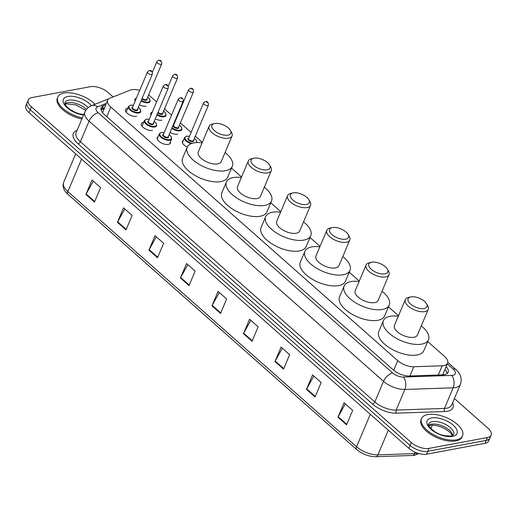 <?xml version="1.0" encoding="UTF-8"?>
<svg xmlns="http://www.w3.org/2000/svg" width="517" height="517" viewBox="0 0 517 517"><rect width="100%" height="100%" fill="white"/><g stroke="black" fill="none" stroke-linecap="round" stroke-linejoin="round"><path stroke-width="0.78" d="M170.397 141.904A7.122 3.354 -157.1 0 1 170.352 143.151A7.122 3.354 -157.1 0 1 168.374 144.43A7.122 3.354 -157.1 0 1 160.548 142.479A7.122 3.354 -157.1 0 1 157.233 137.606A7.122 3.354 -157.1 0 1 158.099 136.708M152.509 130.407A7.122 3.354 -157.1 0 1 144.682 128.455A7.122 3.354 -157.1 0 1 141.367 123.582A7.122 3.354 -157.1 0 1 143.345 122.303A7.122 3.354 -157.1 0 1 143.668 122.251M136.643 116.383A7.122 3.354 -157.1 0 1 128.817 114.425A7.122 3.354 -157.1 0 1 125.495 109.559A7.122 3.354 -157.1 0 1 127.473 108.279A7.122 3.354 -157.1 0 1 127.802 108.227M187.277 147.067A7.122 3.354 -157.1 0 1 182.462 141.4A7.122 3.354 -157.1 0 1 183.328 140.501M177.738 134.2A7.122 3.354 -157.1 0 1 170.087 132.352M161.873 120.177A7.122 3.354 -157.1 0 1 155.242 118.878M150.964 115.285A7.122 3.354 -157.1 0 1 150.725 113.352A7.122 3.354 -157.1 0 1 152.276 112.176M146.001 106.153A7.122 3.354 -157.1 0 1 139.377 104.854M135.092 101.261A7.122 3.354 -157.1 0 1 134.859 99.329A7.122 3.354 -157.1 0 1 136.41 98.152M139.68 90.41A13.352 6.288 22.9 0 0 130.245 90.107L109.921 98.211A13.352 6.288 22.9 0 0 107.672 100.195A13.352 6.288 22.9 0 0 110.838 107.09L397.754 360.679A13.352 6.288 22.9 0 0 413.768 366.753L442.171 365.79A13.352 6.288 22.9 0 0 443.883 365.609A13.352 6.288 22.9 0 0 447.593 363.212A13.352 6.288 22.9 0 0 444.426 356.316L427.714 341.543M442.726 374.631L443.043 373.965L442.726 374.631A13.352 8.253 88.1 0 1 442.875 374.864M107.672 100.195L102.741 112.267A13.352 10.631 68.3 0 0 102.043 112.002M156.599 101.933L149.426 95.593A13.352 6.288 22.9 0 0 148.612 94.915M398.51 315.738L388.474 306.865M359.27 281.061L349.233 272.188M320.036 246.376L309.993 237.503M280.796 211.699L270.753 202.826M241.555 177.014L231.519 168.141M202.315 142.337L195.31 136.145M191.09 132.417L180.362 122.93M176.142 119.201L175.774 118.878M171.554 115.149L164.496 108.906M105.752 104.731L103.413 105.668A13.352 6.288 22.9 0 0 101.164 107.652A13.352 6.288 22.9 0 0 104.331 114.548L393.282 369.926A13.352 6.288 22.9 0 0 409.29 376.001L442.662 374.877A13.352 6.288 22.9 0 0 444.374 374.696A13.352 6.288 22.9 0 0 448.084 372.298A13.352 6.288 22.9 0 0 446.158 366.618M444.93 369.506A13.352 6.288 -157.1 0 1 447.082 373.578M454.404 398.549L487.983 428.231A13.352 6.288 -157.1 0 1 491.15 435.127A13.352 6.288 -157.1 0 1 487.441 437.524L428.981 448.401A13.352 6.288 -157.1 0 1 411.248 442.507L31.459 106.838A13.352 6.288 -157.1 0 1 28.293 99.943A13.352 6.288 -157.1 0 1 32.002 97.545L90.469 86.669A13.352 6.288 -157.1 0 1 108.195 92.562L113.133 96.931M491.15 435.127L488.707 440.911A13.352 6.288 -157.1 0 1 484.998 443.308L426.531 454.184L427.753 451.296A13.352 6.288 -157.1 0 1 410.026 445.396L30.238 109.733A13.352 6.288 -157.1 0 1 27.071 102.838A13.352 6.288 -157.1 0 0 30.238 109.733L410.026 445.396A13.352 6.288 -157.1 0 0 427.753 451.296L486.219 440.419L427.753 451.296L428.981 448.401M489.929 438.015A13.352 6.288 -157.1 0 1 486.219 440.419A13.352 6.288 -157.1 0 0 489.929 438.015M100.944 109.268A13.352 6.288 -157.1 0 1 102.192 108.557L104.531 107.626M426.531 454.184A13.352 6.288 -157.1 0 1 408.805 448.291L29.017 112.628A13.352 6.288 -157.1 0 1 25.85 105.733L28.293 99.943M148.922 250.163L155.035 235.694L163.624 243.287L157.517 257.757L148.922 250.163A3.561 1.822 131.5 0 1 149.174 249.653L157.743 257.227M117.417 222.316L123.531 207.847L132.119 215.44L126.012 229.91L117.417 222.316A3.561 1.822 131.5 0 1 117.669 221.806L126.232 229.38M85.912 194.47L92.02 180L100.615 187.6L94.501 202.063L85.912 194.47A3.561 1.822 131.5 0 1 86.158 193.959L94.727 201.533M243.442 333.698L249.549 319.228L258.145 326.828L252.031 341.291L243.442 333.698A3.561 1.822 131.5 0 1 243.688 333.187L252.257 340.761M274.947 361.545L281.061 347.075L289.649 354.668L283.542 369.138L274.947 361.545A3.561 1.822 131.5 0 1 275.199 361.034L283.762 368.608M306.452 389.391L312.565 374.922L321.154 382.515L315.047 396.985L306.452 389.391A3.561 1.822 131.5 0 1 306.704 388.881L315.273 396.455M337.956 417.232L344.07 402.769L352.665 410.362L346.552 424.832L337.956 417.232A3.561 1.822 131.5 0 1 338.208 416.728L346.778 424.295M180.427 278.004L186.54 263.541L195.135 271.134L189.022 285.604L180.427 278.004A3.561 1.822 131.5 0 1 180.679 277.5L189.248 285.067M211.938 305.851L218.045 291.388L226.64 298.981L220.526 313.444L211.938 305.851A3.561 1.822 131.5 0 1 212.183 305.34L220.753 312.914M219.318 292.506L212.183 305.34M187.807 264.659L180.679 277.5M345.337 403.887L338.208 416.728M313.832 376.046L306.704 388.881M282.327 348.199L275.199 361.034M250.823 320.353L243.688 333.187M93.293 181.124L86.158 193.959M124.797 208.971L117.669 221.806M156.302 236.818L149.174 249.653M427.733 414.537A22.257 10.482 -157.1 0 1 452.188 420.638A22.257 10.482 -157.1 0 1 462.553 435.85A22.257 10.482 -157.1 0 1 456.375 439.851A22.257 10.482 -157.1 0 1 431.921 433.75A22.257 10.482 -157.1 0 1 421.555 418.537A22.257 10.482 -157.1 0 1 427.733 414.537M462.553 435.85L462.101 436.936A22.257 10.482 -157.1 0 1 455.916 440.936A22.257 10.482 -157.1 0 1 431.462 434.836A22.257 10.482 -157.1 0 1 421.096 419.617L421.555 418.537M410.957 296.887A10.237 4.821 -157.1 0 1 426.519 303.705A10.237 4.821 -157.1 0 1 424.134 308.533A10.237 4.821 -157.1 0 1 410.731 304.177A10.237 4.821 -157.1 0 1 410.569 296.971A10.237 4.821 -157.1 0 1 410.957 296.887M426.519 303.705L427.708 305.734A12.46 5.868 -157.1 0 1 428.257 309.366A12.46 5.868 -157.1 0 1 424.8 311.609A12.46 5.868 -157.1 0 1 411.105 308.19A12.46 5.868 -157.1 0 1 405.302 299.673A12.46 5.868 -157.1 0 1 408.294 297.534L410.569 296.971M405.302 299.673L394.452 325.348A12.46 5.868 22.9 0 0 400.255 333.872A12.46 5.868 22.9 0 0 413.949 337.284A12.46 5.868 22.9 0 0 417.413 335.048L428.257 309.366M421.271 325.904A24.48 11.529 -157.1 0 1 428.483 339.727A24.48 11.529 -157.1 0 1 421.685 344.122A24.48 11.529 -157.1 0 1 394.781 337.414A24.48 11.529 -157.1 0 1 383.381 320.676A24.48 11.529 -157.1 0 1 390.18 316.275A24.48 11.529 -157.1 0 1 398.316 316.21M428.483 339.727L423.901 350.578A24.48 11.529 -157.1 0 1 417.103 354.972A24.48 11.529 -157.1 0 1 390.199 348.258A24.48 11.529 -157.1 0 1 378.799 331.526L383.381 320.676M371.717 262.209A10.237 4.821 -157.1 0 1 387.278 269.027A10.237 4.821 -157.1 0 1 384.894 273.855A10.237 4.821 -157.1 0 1 371.49 269.499A10.237 4.821 -157.1 0 1 371.335 262.293A10.237 4.821 -157.1 0 1 371.717 262.209M387.278 269.027L388.467 271.05A12.46 5.868 -157.1 0 1 389.023 274.689A12.46 5.868 -157.1 0 1 385.559 276.925A12.46 5.868 -157.1 0 1 371.865 273.512A12.46 5.868 -157.1 0 1 366.062 264.988A12.46 5.868 -157.1 0 1 369.054 262.849L371.335 262.293M366.062 264.988L355.211 290.67A12.46 5.868 22.9 0 0 361.015 299.188A12.46 5.868 22.9 0 0 374.715 302.607A12.46 5.868 22.9 0 0 378.173 300.371L389.023 274.689M382.037 291.226A24.48 11.529 -157.1 0 1 389.243 305.043A24.48 11.529 -157.1 0 1 382.444 309.444A24.48 11.529 -157.1 0 1 355.547 302.729A24.48 11.529 -157.1 0 1 344.141 285.991A24.48 11.529 -157.1 0 1 350.94 281.597A24.48 11.529 -157.1 0 1 359.076 281.526M389.243 305.043L384.661 315.893A24.48 11.529 -157.1 0 1 377.862 320.294A24.48 11.529 -157.1 0 1 350.959 313.58A24.48 11.529 -157.1 0 1 339.559 296.842L344.141 285.991M332.476 227.532A10.237 4.821 -157.1 0 1 348.038 234.35A10.237 4.821 -157.1 0 1 345.653 239.171A10.237 4.821 -157.1 0 1 332.25 234.815A10.237 4.821 -157.1 0 1 332.095 227.609A10.237 4.821 -157.1 0 1 332.476 227.532M348.038 234.35L349.227 236.372A12.46 5.868 -157.1 0 1 349.783 240.011A12.46 5.868 -157.1 0 1 346.319 242.247A12.46 5.868 -157.1 0 1 332.625 238.828A12.46 5.868 -157.1 0 1 326.822 230.311A12.46 5.868 -157.1 0 1 329.814 228.171L332.095 227.609M326.822 230.311L315.971 255.986A12.46 5.868 22.9 0 0 321.781 264.51A12.46 5.868 22.9 0 0 335.475 267.929A12.46 5.868 22.9 0 0 338.932 265.686L349.783 240.011M342.797 256.548A24.48 11.529 -157.1 0 1 350.003 270.365A24.48 11.529 -157.1 0 1 343.204 274.76A24.48 11.529 -157.1 0 1 316.307 268.052A24.48 11.529 -157.1 0 1 304.901 251.314A24.48 11.529 -157.1 0 1 311.699 246.913A24.48 11.529 -157.1 0 1 319.836 246.848M350.003 270.365L345.421 281.216A24.48 11.529 -157.1 0 1 338.622 285.61A24.48 11.529 -157.1 0 1 311.725 278.902A24.48 11.529 -157.1 0 1 300.319 262.164L304.901 251.314M293.236 192.847A10.237 4.821 -157.1 0 1 308.798 199.665A10.237 4.821 -157.1 0 1 306.413 204.493A10.237 4.821 -157.1 0 1 293.01 200.137A10.237 4.821 -157.1 0 1 292.855 192.931A10.237 4.821 -157.1 0 1 293.236 192.847M308.798 199.665L309.987 201.695A12.46 5.868 -157.1 0 1 310.543 205.327A12.46 5.868 -157.1 0 1 307.079 207.569A12.46 5.868 -157.1 0 1 293.385 204.15A12.46 5.868 -157.1 0 1 287.581 195.626A12.46 5.868 -157.1 0 1 290.573 193.494L292.855 192.931M287.581 195.626L276.737 221.308A12.46 5.868 22.9 0 0 282.541 229.832A12.46 5.868 22.9 0 0 296.235 233.245A12.46 5.868 22.9 0 0 299.692 231.009L310.543 205.327M303.557 221.864A24.48 11.529 -157.1 0 1 310.762 235.681A24.48 11.529 -157.1 0 1 303.97 240.082A24.48 11.529 -157.1 0 1 277.067 233.367A24.48 11.529 -157.1 0 1 265.667 216.629A24.48 11.529 -157.1 0 1 272.459 212.235A24.48 11.529 -157.1 0 1 280.595 212.164M310.762 235.681L306.18 246.531A24.48 11.529 -157.1 0 1 299.382 250.932A24.48 11.529 -157.1 0 1 272.485 244.218A24.48 11.529 -157.1 0 1 261.079 227.48L265.667 216.629M253.996 158.17A10.237 4.821 -157.1 0 1 269.564 164.988A10.237 4.821 -157.1 0 1 267.173 169.815A10.237 4.821 -157.1 0 1 253.769 165.459A10.237 4.821 -157.1 0 1 253.614 158.247A10.237 4.821 -157.1 0 1 253.996 158.17M269.564 164.988L270.746 167.01A12.46 5.868 -157.1 0 1 271.302 170.649A12.46 5.868 -157.1 0 1 267.845 172.885A12.46 5.868 -157.1 0 1 254.144 169.473A12.46 5.868 -157.1 0 1 248.341 160.949A12.46 5.868 -157.1 0 1 251.333 158.809L253.614 158.247M248.341 160.949L237.497 186.631A12.46 5.868 22.9 0 0 243.3 195.148A12.46 5.868 22.9 0 0 256.994 198.567A12.46 5.868 22.9 0 0 260.452 196.324L271.302 170.649M264.316 187.186A24.48 11.529 -157.1 0 1 271.522 201.003A24.48 11.529 -157.1 0 1 264.73 205.398A24.48 11.529 -157.1 0 1 237.826 198.69A24.48 11.529 -157.1 0 1 226.427 181.952A24.48 11.529 -157.1 0 1 233.219 177.557A24.48 11.529 -157.1 0 1 241.355 177.486M271.522 201.003L266.94 211.854A24.48 11.529 -157.1 0 1 260.141 216.248A24.48 11.529 -157.1 0 1 233.245 209.54A24.48 11.529 -157.1 0 1 221.838 192.802L226.427 181.952M214.762 123.485A10.237 4.821 -157.1 0 1 230.323 130.303A10.237 4.821 -157.1 0 1 227.932 135.131A10.237 4.821 -157.1 0 1 214.529 130.775A10.237 4.821 -157.1 0 1 214.374 123.569A10.237 4.821 -157.1 0 1 214.762 123.485M230.323 130.303L231.506 132.333A12.46 5.868 -157.1 0 1 232.062 135.965A12.46 5.868 -157.1 0 1 228.604 138.207A12.46 5.868 -157.1 0 1 214.91 134.788A12.46 5.868 -157.1 0 1 209.101 126.271A12.46 5.868 -157.1 0 1 212.093 124.132L214.374 123.569M209.101 126.271L198.257 151.946A12.46 5.868 22.9 0 0 204.06 160.47A12.46 5.868 22.9 0 0 217.754 163.883A12.46 5.868 22.9 0 0 221.218 161.647L232.062 135.965M225.076 152.502A24.48 11.529 -157.1 0 1 232.288 166.325A24.48 11.529 -157.1 0 1 225.49 170.72A24.48 11.529 -157.1 0 1 198.586 164.012A24.48 11.529 -157.1 0 1 187.186 147.274A24.48 11.529 -157.1 0 1 193.985 142.873A24.48 11.529 -157.1 0 1 202.115 142.808M232.288 166.325L227.7 177.176A24.48 11.529 -157.1 0 1 220.908 181.57A24.48 11.529 -157.1 0 1 194.004 174.856A24.48 11.529 -157.1 0 1 182.604 158.124L187.186 147.274M82.326 117.928A22.257 10.482 -157.1 0 1 57.807 97.047A22.257 10.482 -157.1 0 1 63.985 93.047A22.257 10.482 -157.1 0 1 95.018 104.292M81.867 119.013A22.257 10.482 -157.1 0 1 57.348 98.127L57.807 97.047M438.267 375.025L442.171 365.79M444.691 370.075A13.352 6.837 -48.5 0 1 445.609 370.314M409.871 375.982L413.768 366.753M393.696 370.288L397.754 360.679M106.773 116.713L110.838 107.09M106.34 103.342L97.623 106.819A8.899 4.194 22.9 0 0 98.23 112.745L392.681 372.983A8.899 4.194 22.9 0 0 403.35 377.029L451.632 375.4A8.899 4.194 22.9 0 0 452.776 375.277A8.899 4.194 22.9 0 0 453.138 369.08L447.295 363.916M460.395 384.377A17.804 8.388 -157.1 0 1 455.451 387.576A17.804 8.388 -157.1 0 1 453.163 387.815L444.452 408.43A17.804 8.388 22.9 0 0 446.74 408.191A17.804 8.388 22.9 0 0 451.684 404.992L460.395 384.377C462.198 378.696 460.731 373.785 455.981 369.649A8.899 4.563 131.5 0 0 453.138 369.08M452.601 402.821A20.027 9.435 -157.1 0 1 447.412 411.261A20.027 9.435 -157.1 0 1 444.833 411.532L396.552 413.167A20.027 9.435 -157.1 0 1 372.537 404.055L78.086 143.816A20.027 9.435 -157.1 0 1 76.716 130.491L77.078 130.349M411.248 442.507L408.805 448.291M487.441 437.524L484.998 443.308M31.459 106.838L29.017 112.628M451.632 375.4A8.899 5.506 88.1 0 1 453.163 387.815L404.882 389.45L396.171 410.065L444.452 408.43A2.223 1.377 -91.9 0 0 444.833 411.532M403.35 377.029A8.899 5.506 88.1 0 1 404.882 389.45A17.804 8.388 -157.1 0 1 383.53 381.346L374.825 401.961A17.804 8.388 22.9 0 0 396.171 410.065A2.223 1.377 -91.9 0 0 396.552 413.167M392.681 372.983A8.899 4.563 131.5 0 0 383.53 381.346L89.086 121.107L80.374 141.723L374.825 401.961A2.223 1.137 -48.5 0 1 372.537 404.055M98.23 112.745A8.899 4.563 131.5 0 0 89.086 121.107A17.804 8.388 -157.1 0 1 84.866 111.918L76.154 132.533A17.804 8.388 22.9 0 0 80.374 141.723A2.223 1.137 -48.5 0 1 78.086 143.816M108.874 98.766L91.27 105.785A8.899 7.089 68.3 0 1 97.623 106.819M102.192 108.557L103.413 105.668M370.295 414.253L356.568 446.746A4.453 2.281 131.5 0 0 356.665 449.512L67.953 194.347A4.453 2.281 -48.5 0 1 67.856 191.581L356.568 446.746A17.804 8.388 22.9 0 0 377.914 454.844L414.556 453.603A17.804 8.388 22.9 0 0 416.844 453.364A17.804 8.388 22.9 0 0 417.639 453.189M418.938 453.583L414.789 455.212L412.411 455.464A4.453 2.753 88.1 0 0 414.556 453.603L415.132 452.233M67.953 194.347C63.643 190.495 62.202 186.508 63.636 182.385A17.804 8.388 22.9 0 0 67.856 191.581L81.583 159.087M388.332 430.196L377.914 454.844A4.453 2.753 88.1 0 1 375.775 456.705C368.776 456.614 362.404 454.217 356.665 449.512M432.412 421.646A13.565 6.391 -157.1 0 1 447.315 425.368A13.565 6.391 -157.1 0 1 453.635 434.642L451.102 435.973C444.181 436.186 438.435 434.538 433.873 431.042C429.136 426.796 427.397 424.476 428.645 424.082A13.565 6.391 -157.1 0 1 432.412 421.646M431.611 417.962A16.234 7.645 -157.1 0 1 453.163 425.129A16.234 7.645 -157.1 0 1 452.504 436.426A16.234 7.645 -157.1 0 1 430.945 429.259A16.234 7.645 -157.1 0 1 431.611 417.962M428.677 425.245A13.565 6.391 -157.1 0 1 431.34 424.179A13.565 6.391 -157.1 0 1 444.704 427.023A13.565 6.391 -157.1 0 1 452.782 435.43M83.728 114.606L79.269 113.792L75.32 112.402L70.118 109.552L67.1 107.038L65.31 104.68L64.89 102.599A13.565 6.391 -157.1 0 1 68.658 100.156A13.565 6.391 -157.1 0 1 88.129 107.607M83.554 115.007A16.234 7.645 -157.1 0 1 65.329 105.882A16.234 7.645 -157.1 0 1 67.856 96.472A16.234 7.645 -157.1 0 1 91.438 105.72M64.922 103.762A13.565 6.391 -157.1 0 1 67.591 102.689A13.565 6.391 -157.1 0 1 86.358 109.391M191.174 143.681A6.676 3.147 -157.1 0 1 184.556 137.6L186.611 136.21L189.455 136.294M189.429 136.352A6.23 2.934 22.9 0 0 186.844 136.288A6.23 2.934 22.9 0 0 185.706 139.693A6.23 2.934 22.9 0 0 192.227 143.306M193.61 140.178A3.115 1.467 -157.1 0 1 192.86 141.606A3.115 1.467 -157.1 0 1 188.802 140.301A3.115 1.467 -157.1 0 1 188.692 138.097M203.524 102.986L188.55 138.433A2.669 1.26 22.9 0 0 189.791 140.256A2.669 1.26 22.9 0 0 192.725 140.992A2.669 1.26 22.9 0 0 193.468 140.508L208.441 105.067A2.669 1.26 -157.1 0 1 207.698 105.546A2.669 1.26 -157.1 0 1 204.764 104.815A2.669 1.26 -157.1 0 1 203.524 102.986L205.288 101.584C207.382 101.106 208.435 102.263 208.441 105.067M206.457 101.965L207.033 102.469L206.457 101.965M196.408 142.582A6.23 2.934 22.9 0 0 194.347 138.427M179.418 125.159L181.532 127.247L181.9 129.58A6.676 3.147 -157.1 0 1 180.052 130.775A6.676 3.147 -157.1 0 1 171.786 128.319M172.032 127.738A6.23 2.934 22.9 0 0 179.916 130.161A6.23 2.934 22.9 0 0 179.399 125.217M178.662 126.962A3.115 1.467 -157.1 0 1 177.913 128.39A3.115 1.467 -157.1 0 1 173.854 127.085A3.115 1.467 -157.1 0 1 173.738 124.881M188.569 89.771L173.596 125.217A2.669 1.26 22.9 0 0 174.843 127.046A2.669 1.26 22.9 0 0 177.777 127.777A2.669 1.26 22.9 0 0 178.52 127.298L193.487 91.852A2.669 1.26 -157.1 0 1 192.751 92.33A2.669 1.26 -157.1 0 1 189.817 91.599A2.669 1.26 -157.1 0 1 188.569 89.771L190.334 88.375C192.434 87.89 193.481 89.053 193.487 91.852M191.51 88.75L192.078 89.26L191.51 88.75M174.475 123.136A6.23 2.934 22.9 0 0 174.009 123.065M163.553 111.136L165.66 113.223L166.035 115.556A6.676 3.147 -157.1 0 1 164.18 116.752A6.676 3.147 -157.1 0 1 156.897 114.955M157.136 114.393A6.23 2.934 22.9 0 0 164.051 116.138A6.23 2.934 22.9 0 0 163.527 111.194M162.79 112.939A3.115 1.467 -157.1 0 1 162.041 114.367A3.115 1.467 -157.1 0 1 157.775 112.874M158.04 112.247A2.669 1.26 22.9 0 0 161.911 113.753A2.669 1.26 22.9 0 0 162.648 113.275L177.622 77.828A2.669 1.26 -157.1 0 1 176.879 78.306A2.669 1.26 -157.1 0 1 173.945 77.576A2.669 1.26 -157.1 0 1 172.704 75.747L174.468 74.345C176.562 73.866 177.615 75.023 177.622 77.828M175.638 74.726L176.213 75.236L175.638 74.726M147.688 97.112L149.794 99.199L150.169 101.532A6.676 3.147 -157.1 0 1 148.314 102.728A6.676 3.147 -157.1 0 1 141.031 100.931M141.27 100.369A6.23 2.934 22.9 0 0 148.179 102.114A6.23 2.934 22.9 0 0 147.662 97.17M146.925 98.915A3.115 1.467 -157.1 0 1 146.175 100.343A3.115 1.467 -157.1 0 1 141.91 98.85M142.175 98.224A2.669 1.26 22.9 0 0 146.04 99.729A2.669 1.26 22.9 0 0 146.783 99.251L161.756 63.804A2.669 1.26 -157.1 0 1 161.013 64.282A2.669 1.26 -157.1 0 1 158.079 63.552A2.669 1.26 -157.1 0 1 156.832 61.723L158.603 60.321C160.697 59.843 161.75 61 161.756 63.804M159.772 60.702L160.348 61.206L159.772 60.702M169.143 134.575L171.25 136.669L171.625 138.995A6.676 3.147 -157.1 0 1 169.77 140.197A6.676 3.147 -157.1 0 1 162.435 138.369A6.676 3.147 -157.1 0 1 159.326 133.8L157.187 138.853M164.199 132.559A6.23 2.934 22.9 0 0 161.614 132.494A6.23 2.934 22.9 0 0 161.362 136.831A6.23 2.934 22.9 0 0 169.634 139.584A6.23 2.934 22.9 0 0 169.117 134.633M168.38 136.378A3.115 1.467 -157.1 0 1 167.631 137.813A3.115 1.467 -157.1 0 1 163.572 136.501A3.115 1.467 -157.1 0 1 163.462 134.304M163.32 134.64A2.669 1.26 22.9 0 0 164.561 136.462A2.669 1.26 22.9 0 0 167.495 137.192A2.669 1.26 22.9 0 0 168.238 136.714L183.212 101.274A2.669 1.26 -157.1 0 1 182.469 101.752A2.669 1.26 -157.1 0 1 179.535 101.022A2.669 1.26 -157.1 0 1 178.294 99.193L163.32 134.64M181.803 98.676L181.228 98.172L181.803 98.676M154.195 121.359L156.302 123.453L156.67 125.786A6.676 3.147 -157.1 0 1 154.822 126.982A6.676 3.147 -157.1 0 1 147.481 125.153A6.676 3.147 -157.1 0 1 144.372 120.59L142.02 126.161M149.245 119.343A6.23 2.934 22.9 0 0 146.666 119.278A6.23 2.934 22.9 0 0 146.414 123.615A6.23 2.934 22.9 0 0 154.686 126.368A6.23 2.934 22.9 0 0 154.169 121.417M153.433 123.169A3.115 1.467 -157.1 0 1 152.683 124.597A3.115 1.467 -157.1 0 1 148.625 123.292A3.115 1.467 -157.1 0 1 148.508 121.088M148.366 121.424A2.669 1.26 22.9 0 0 149.613 123.246A2.669 1.26 22.9 0 0 152.547 123.983A2.669 1.26 22.9 0 0 153.29 123.498L168.258 88.058A2.669 1.26 -157.1 0 1 167.521 88.536A2.669 1.26 -157.1 0 1 164.587 87.806A2.669 1.26 -157.1 0 1 163.34 85.977L148.366 121.424M166.849 85.46L166.28 84.956L166.849 85.46M138.323 107.336L140.43 109.43L140.805 111.762A6.676 3.147 -157.1 0 1 138.95 112.958A6.676 3.147 -157.1 0 1 131.615 111.129A6.676 3.147 -157.1 0 1 128.507 106.567L126.148 112.137M133.38 105.319A6.23 2.934 22.9 0 0 130.801 105.255A6.23 2.934 22.9 0 0 130.542 109.591A6.23 2.934 22.9 0 0 138.821 112.344A6.23 2.934 22.9 0 0 138.297 107.394M137.561 109.145A3.115 1.467 -157.1 0 1 136.811 110.573A3.115 1.467 -157.1 0 1 132.759 109.268A3.115 1.467 -157.1 0 1 132.643 107.064M132.501 107.4A2.669 1.26 22.9 0 0 133.748 109.223A2.669 1.26 22.9 0 0 136.682 109.959A2.669 1.26 22.9 0 0 137.419 109.475L152.392 74.034A2.669 1.26 -157.1 0 1 151.649 74.513A2.669 1.26 -157.1 0 1 148.715 73.782A2.669 1.26 -157.1 0 1 147.474 71.953L132.501 107.4M150.983 71.436L150.408 70.932L150.983 71.436M104.085 108.686L101.054 109.895M442.985 374.121L447.593 363.212M91.27 105.785C91.283 105.823 87.631 106.612 84.866 111.918M455.981 369.649L447.806 362.423M412.411 455.464L375.775 456.705M63.636 182.385L75.682 153.872M430.907 428.58L432.374 425.103M452.394 435.611L450.288 432.664L445.925 429.304L441.996 427.307L436.6 425.594L432.626 425.11L428.819 425.653M85.673 110.354L75.915 104.938L66.357 103.794L65.064 104.163M184.556 137.6L182.417 142.653M196.938 142.55L196.479 140.462L194.373 138.369M174.5 123.078L174.035 123.001M172.704 75.747L168.264 86.249M156.832 61.723L152.399 72.225M164.225 132.501L161.382 132.417L159.326 133.8M183.212 101.274C183.205 98.469 182.152 97.312 180.058 97.791L178.294 99.193M171.625 138.995L169.492 144.049M149.271 119.285L146.434 119.207L144.372 120.59M168.258 88.058C168.251 85.253 167.204 84.097 165.11 84.575L163.34 85.977M133.405 105.261L130.562 105.177L128.507 106.567M152.392 74.034C152.386 71.23 151.332 70.073 149.239 70.551L147.474 71.953"/></g></svg>
